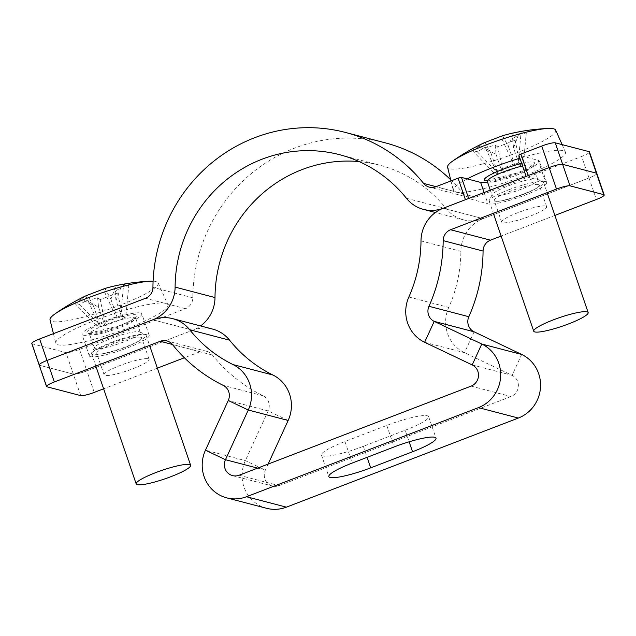 <?xml version="1.0" encoding="UTF-8"?>
<svg xmlns="http://www.w3.org/2000/svg" width="636" height="636" viewBox="0 0 636 636"><rect width="100%" height="100%" fill="white"/><g stroke="black" fill="none" stroke-linecap="round" stroke-linejoin="round"><path stroke-width="0.48" stroke-dasharray="3.18 2.39" d="M545.752 206.056A23.786 3.721 -18.9 0 1 546.634 206.66A23.786 3.721 -18.9 0 1 525.336 217.886A23.786 3.721 -18.9 0 1 501.629 222.067A23.786 3.721 -18.9 0 1 520.327 211.756A23.786 3.721 -18.9 0 1 545.752 206.056M538.39 184.551A23.786 3.721 161.1 0 0 512.966 190.251A23.786 3.721 161.1 0 0 494.267 200.563A23.786 3.721 161.1 0 0 495.142 201.167A23.786 3.721 161.1 0 0 520.566 195.467A23.786 3.721 161.1 0 0 539.272 185.156A23.786 3.721 161.1 0 0 538.39 184.551M148.22 358.784A23.786 3.721 -18.9 0 1 149.102 359.388A23.786 3.721 -18.9 0 1 127.804 370.613A23.786 3.721 -18.9 0 1 104.097 374.795A23.786 3.721 -18.9 0 1 122.796 364.484A23.786 3.721 -18.9 0 1 148.22 358.784M140.858 337.279A23.786 3.721 161.1 0 0 115.434 342.979A23.786 3.721 161.1 0 0 96.728 353.29A23.786 3.721 161.1 0 0 97.61 353.894A23.786 3.721 161.1 0 0 123.034 348.194A23.786 3.721 161.1 0 0 141.733 337.883A23.786 3.721 161.1 0 0 140.858 337.279M268.13 464.089L265.355 470.139A11.504 11.058 -75.4 0 0 272.447 486.031A11.504 11.058 -75.4 0 0 279.037 485.65L510.978 396.546A11.504 11.058 -75.4 0 0 518.372 386.195A11.504 11.058 -75.4 0 0 512.091 375.343L464.518 352.694A34.519 33.183 104.6 0 1 448.738 307.442A135.206 129.967 -75.4 0 0 460.893 251.331A34.519 33.183 104.6 0 1 483.114 218.665L589.015 177.977A11.504 1.805 161.1 0 0 596.838 173.453A11.504 1.805 -18.9 0 1 589.015 177.977L581.654 156.472A11.504 1.805 161.1 0 0 589.477 151.948M39.162 364.992A11.504 1.805 161.1 0 0 39.591 365.287L73.347 374.111A11.504 1.805 161.1 0 0 86.87 370.891L192.78 330.203A34.519 33.183 104.6 0 1 212.551 329.066M266.619 508.299A34.519 33.183 104.6 0 1 245.353 460.615L268.161 410.928A11.504 11.058 -75.4 0 0 263.065 395.775A158.221 152.091 104.6 0 1 212.416 355.039A11.504 11.058 -75.4 0 0 206.732 351.334A11.504 11.058 -75.4 0 0 200.141 351.708L184.384 357.766M157.362 368.149L103.62 388.795M405.188 430.254A34.519 5.406 161.1 0 0 428.64 416.667A34.519 5.406 161.1 0 0 386.775 425.436L344.935 441.519A34.519 5.406 161.1 0 0 321.482 455.106A34.519 5.406 161.1 0 0 363.347 446.329L405.188 430.254L409.147 441.805M554.894 215.421L501.152 236.067M518.889 155.216A2.878 0.453 161.1 0 0 518.992 155.287L526.354 176.792A2.878 0.453 -18.9 0 1 526.25 176.721A2.878 0.453 -18.9 0 1 528.206 175.592M526.354 176.792L545.537 181.809A31.641 4.953 -18.9 0 1 546.706 182.612A31.641 4.953 -18.9 0 1 521.822 196.333A31.641 4.953 -18.9 0 1 487.995 203.91L468.668 198.464M465.433 199.704A2.878 0.453 -18.9 0 1 468.819 198.901M359.125 161.576A135.206 129.967 104.6 0 1 379.501 165.129A135.206 129.967 104.6 0 1 446.289 208.688A34.519 33.183 -75.4 0 0 463.342 219.81A34.519 33.183 -75.4 0 0 483.114 218.665L589.015 177.977L596.385 199.481M487.581 182.206A31.641 4.953 161.1 0 0 521.202 172.229A31.641 4.953 161.1 0 0 539.344 161.107A31.641 4.953 161.1 0 0 538.175 160.304L518.992 155.287M450.67 179.757A158.221 152.091 104.6 0 1 463.477 193.837A11.504 11.058 -75.4 0 0 469.161 197.542A11.504 11.058 -75.4 0 0 475.752 197.16L581.654 156.472M90.463 356.637A31.641 4.953 -18.9 0 1 89.294 355.834A31.641 4.953 -18.9 0 1 117.628 340.896A31.641 4.953 -18.9 0 1 149.174 335.331A31.641 4.953 -18.9 0 1 124.29 349.053A31.641 4.953 -18.9 0 1 90.463 356.637M83.101 335.132A31.641 4.953 161.1 0 0 116.929 327.548A31.641 4.953 161.1 0 0 141.812 313.826A31.641 4.953 161.1 0 0 140.643 313.023A31.641 4.953 161.1 0 0 106.816 320.608A31.641 4.953 161.1 0 0 81.933 334.329A31.641 4.953 161.1 0 0 83.101 335.132M31.8 343.488A11.504 1.805 161.1 0 0 32.221 343.782L65.977 352.606A11.504 1.805 161.1 0 0 79.508 349.387L185.418 308.699A11.504 11.058 -75.4 0 0 192.819 297.815A158.221 152.091 104.6 0 1 385.321 142.862M79.508 349.387L86.87 370.891A11.504 1.805 -18.9 0 1 73.347 374.111L39.591 365.287L46.953 386.791M94.239 392.396L86.87 370.891L192.78 330.203A34.519 33.183 -75.4 0 0 200.586 325.942M513.546 147.838L512.576 138.394A21.203 3.315 161.1 0 0 518.563 134.49L513.546 147.838L519.684 165.773L523.317 164.374L526.298 132.948L521.178 131.612L518.197 163.039L523.317 164.374M502.488 135.754L508.434 146.503L513.443 133.147A21.203 3.315 161.1 0 0 504.165 135.261M490.992 153.204L485.053 142.456A21.203 3.315 161.1 0 0 479.067 146.359L490.992 153.204L497.137 171.132L493.504 172.531L472.198 150.43L477.31 151.766L484.179 147.695A21.203 3.315 161.1 0 0 495.134 145.088L496.112 154.54L484.179 147.695M496.112 154.54L502.249 172.467L503.315 172.746L497.71 146.916L515.144 140.214L512.576 138.394M495.134 145.088L497.71 146.916M508.434 146.503L514.572 164.438L513.506 164.16L500.778 136.462M477.31 151.766L498.616 173.867L502.249 172.467M479.067 146.359L472.198 150.43M521.178 131.612L513.443 133.147M518.197 163.039L514.572 164.438M498.616 173.867L493.504 172.531M518.563 134.49L526.298 132.948M484.274 142.734L485.053 142.456M555.689 130.149A57.145 8.944 -18.9 0 1 516.909 152.759A57.145 8.944 -18.9 0 1 447.569 167.165M483.344 143.164L496.072 170.853L497.137 171.132M515.144 140.214L520.749 166.052L519.684 165.773M513.506 164.16L496.072 170.853M520.749 166.052L503.315 172.746M467.269 178.915A59.259 9.278 161.1 0 0 453.301 190.426A59.259 9.278 161.1 0 0 525.209 175.488A59.259 9.278 161.1 0 0 565.42 152.044A59.259 9.278 161.1 0 0 519.922 158.237M521.369 189.17A24.168 3.784 -18.9 0 1 492.065 195.308A24.168 3.784 -18.9 0 1 492.161 194.648A24.168 3.784 -18.9 0 1 508.482 185.799A24.168 3.784 -18.9 0 1 537.301 179.185A24.168 3.784 -18.9 0 1 537.786 179.654A24.168 3.784 -18.9 0 1 521.369 189.17M508.728 189.782A28.771 4.5 -18.9 0 1 543.041 181.912A28.771 4.5 -18.9 0 1 543.613 182.468A28.771 4.5 -18.9 0 1 517.855 196.047A28.771 4.5 -18.9 0 1 489.179 201.103A28.771 4.5 -18.9 0 1 489.291 200.308A28.771 4.5 -18.9 0 1 508.728 189.782M116.014 300.566L115.037 291.113A21.203 3.315 161.1 0 0 121.023 287.21L116.014 300.566L122.152 318.493L125.785 317.102L128.758 285.675L123.646 284.332L120.665 315.766L125.785 317.102M104.956 288.482L110.903 299.23L115.911 285.874A21.203 3.315 161.1 0 0 106.633 287.989M93.46 305.924L87.522 295.176A21.203 3.315 161.1 0 0 81.535 299.079L93.46 305.924L99.606 323.859L95.972 325.25L74.666 303.149L79.778 304.493L86.647 300.415A21.203 3.315 161.1 0 0 97.602 297.815L98.58 307.26L86.647 300.415M98.58 307.26L104.717 325.195L105.783 325.473L100.178 299.643L117.612 292.942L115.037 291.113M97.602 297.815L100.178 299.643M110.903 299.23L117.04 317.157L115.975 316.879L103.247 289.189M79.778 304.493L101.084 326.586L104.717 325.195M81.535 299.079L74.666 303.149M123.646 284.332L115.911 285.874M120.665 315.766L117.04 317.157M101.084 326.586L95.972 325.25M121.023 287.21L128.758 285.675M86.742 295.462L87.522 295.176M153.093 281.16A57.145 8.944 -18.9 0 1 158.157 282.877A57.145 8.944 -18.9 0 1 119.377 305.487A57.145 8.944 -18.9 0 1 50.037 319.892M85.812 295.883L98.54 323.581L99.606 323.859M117.612 292.942L123.217 318.771L122.152 318.493M115.975 316.879L98.54 323.581M123.217 318.771L105.783 325.473M127.677 328.208A59.259 9.278 161.1 0 0 167.888 304.763A59.259 9.278 161.1 0 0 108.867 315.305A59.259 9.278 161.1 0 0 55.769 343.154A59.259 9.278 161.1 0 0 127.677 328.208M123.837 341.89A24.168 3.784 -18.9 0 1 94.533 348.035A24.168 3.784 -18.9 0 1 94.629 347.367A24.168 3.784 -18.9 0 1 110.95 338.527A24.168 3.784 -18.9 0 1 139.769 331.913A24.168 3.784 -18.9 0 1 140.254 332.382A24.168 3.784 -18.9 0 1 123.837 341.89M111.197 342.502A28.771 4.5 -18.9 0 1 145.509 334.631A28.771 4.5 -18.9 0 1 146.081 335.188A28.771 4.5 -18.9 0 1 120.323 348.767A28.771 4.5 -18.9 0 1 91.648 353.831A28.771 4.5 -18.9 0 1 91.759 353.036A28.771 4.5 -18.9 0 1 111.197 342.502M443.22 208.234L483.114 218.665L443.22 208.234M80.708 395.616L65.977 352.606M152.886 319.781L192.78 330.203L152.886 319.781M386.775 425.436L394.137 446.941M363.347 446.329L367.107 457.332M344.935 441.519L352.296 463.024M212.416 355.039L172.523 344.609M200.141 351.708L172.404 344.458M288.156 420.452L268.161 410.928L228.268 400.497M263.065 395.775L223.172 385.352M257.636 468.12L265.355 470.139L245.353 460.615L205.46 450.185M239.144 475.227L279.037 485.65M471.085 386.116L510.978 396.546M472.198 364.921L512.091 375.343L521.679 354.459M424.625 342.271L464.518 352.694L474.106 331.809M421 240.901L460.893 251.331M408.845 297.012L448.738 307.442M538.175 160.304L545.537 181.809M484.099 192.533L487.995 203.91M475.752 197.16L435.859 186.73M185.418 308.699L145.525 298.276M32.221 343.782L39.591 365.287M406.396 198.257L446.289 208.688M463.477 193.837L436.042 186.666M192.819 297.815L152.934 287.385M522.585 166.012A24.168 3.784 -18.9 0 1 533 165.678A24.168 3.784 -18.9 0 1 516.583 175.194A24.168 3.784 -18.9 0 1 487.279 181.332M486.953 180.783A26.466 4.142 161.1 0 0 516.464 173.199A26.466 4.142 161.1 0 0 534.32 163.555A26.466 4.142 161.1 0 0 521.703 163.452M119.051 327.914A24.168 3.784 -18.9 0 1 89.748 334.059A24.168 3.784 -18.9 0 1 111.38 322.651A24.168 3.784 -18.9 0 1 135.468 318.405A24.168 3.784 -18.9 0 1 119.051 327.914M118.932 325.926A26.466 4.142 161.1 0 0 129.18 315.154A26.466 4.142 161.1 0 0 87.506 331.165A26.466 4.142 161.1 0 0 118.932 325.926M546.634 206.66L539.272 185.156M501.629 222.067L494.267 200.563M149.102 359.388L141.733 337.883M104.097 374.795L96.728 353.29M428.64 416.667L436.01 438.172M321.482 455.106L328.844 476.61M206.732 351.334L166.839 340.904M232.553 475.601L272.447 486.031M546.706 182.612L539.344 161.107M149.174 335.331L141.812 313.826M89.294 355.834L81.933 334.329M463.342 219.81L435.414 212.504M469.161 197.542L429.268 187.111M339.608 154.699L379.501 165.129M450.964 180.934L453.301 190.426M562.121 144.611L565.42 152.044M486.604 180.505L516.376 173.199C522.402 170.869 527.029 168.715 530.257 166.743L533.032 164.605L537.786 179.654M490.3 190.156L492.065 195.308M492.161 194.648L489.291 200.308M537.301 179.185L543.041 181.912M489.179 201.103L493.361 213.306M543.613 182.468L547.103 192.66M53.432 333.654L55.769 343.154M158.157 282.877L167.888 304.763M94.533 348.035L89.064 333.232L118.837 325.926C124.871 323.589 129.498 321.434 132.725 319.471L135.5 317.332L140.254 332.382M94.629 347.367L91.759 353.036M139.769 331.913L145.509 334.631M91.648 353.831L95.829 366.034M146.081 335.188L149.571 345.388"/><path stroke-width="0.95" d="M589.047 151.654L555.292 142.83A11.504 1.805 161.1 0 0 541.761 146.049L520.844 154.087L528.206 175.592L549.13 167.554L556.492 189.059A11.504 1.805 -18.9 0 1 570.023 185.839L603.779 194.664A11.504 1.805 -18.9 0 1 604.2 194.958L589.477 151.948A11.504 1.805 161.1 0 0 589.047 151.654L596.409 173.159A11.504 1.805 -18.9 0 1 596.838 173.453A11.504 1.805 161.1 0 0 596.409 173.159L562.653 164.334A11.504 1.805 161.1 0 0 549.13 167.554L443.22 208.234A34.519 33.183 -75.4 0 0 421 240.901A135.206 129.967 104.6 0 1 408.845 297.012A34.519 33.183 -75.4 0 0 424.625 342.271L472.198 364.921A11.504 11.058 104.6 0 1 478.479 375.765A11.504 11.058 104.6 0 1 471.085 386.116L239.144 475.227A11.504 11.058 104.6 0 1 232.553 475.601A11.504 11.058 104.6 0 1 225.462 459.709L248.271 410.021A34.519 33.183 -75.4 0 0 232.999 364.571A135.206 129.967 104.6 0 1 189.711 329.758A34.519 33.183 -75.4 0 0 172.658 318.636A34.519 33.183 -75.4 0 0 152.886 319.781L46.985 360.469A11.504 1.805 161.1 0 0 39.162 364.992A11.504 1.805 -18.9 0 1 46.985 360.469L152.886 319.781A34.519 33.183 -75.4 0 0 175.107 287.114A135.206 129.967 104.6 0 1 339.608 154.699A135.206 129.967 104.6 0 1 406.396 198.257A34.519 33.183 -75.4 0 0 423.449 209.379A34.519 33.183 -75.4 0 0 443.22 208.234L465.433 199.704L458.071 178.199L435.859 186.73A11.504 11.058 104.6 0 1 429.268 187.111A11.504 11.058 104.6 0 1 423.584 183.406A158.221 152.091 -75.4 0 0 345.435 132.439A158.221 152.091 -75.4 0 0 152.934 287.385A11.504 11.058 104.6 0 1 145.525 298.276L39.615 338.964A11.504 1.805 161.1 0 0 31.8 343.488L39.162 364.992A11.504 1.805 -18.9 0 0 39.591 365.287M604.2 194.958A11.504 1.805 -18.9 0 1 596.385 199.481L554.894 215.421M103.62 388.795L94.239 392.396A11.504 1.805 -18.9 0 1 80.708 395.616L46.953 386.791A11.504 1.805 -18.9 0 1 46.523 386.497A11.504 1.805 -18.9 0 1 54.346 381.974L39.615 338.964M184.384 357.766L157.362 368.149M394.137 446.941A34.519 5.406 -18.9 0 1 436.01 438.172A34.519 5.406 -18.9 0 1 412.549 451.759L370.709 467.834A34.519 5.406 -18.9 0 1 328.844 476.61A34.519 5.406 -18.9 0 1 352.296 463.024L394.137 446.941M556.492 189.059L450.582 229.739A11.504 11.058 -75.4 0 0 443.181 240.631A158.221 152.091 104.6 0 1 428.958 306.298A11.504 11.058 -75.4 0 0 434.213 321.379L481.786 344.028A34.519 33.183 104.6 0 1 500.627 376.568A34.519 33.183 104.6 0 1 478.447 407.62L246.506 496.732A34.519 33.183 104.6 0 1 226.734 497.869A34.519 33.183 104.6 0 1 205.46 450.185L228.268 400.497A11.504 11.058 -75.4 0 0 223.172 385.352A158.221 152.091 104.6 0 1 172.523 344.609A11.504 11.058 -75.4 0 0 166.839 340.904A11.504 11.058 -75.4 0 0 160.248 341.286L54.346 381.974M172.658 318.636L212.551 329.066A34.519 33.183 104.6 0 1 229.604 340.188A135.206 129.967 -75.4 0 0 272.892 375.002A34.519 33.183 104.6 0 1 288.156 420.452L268.13 464.089M501.152 236.067L490.475 240.17A11.504 11.058 -75.4 0 0 483.066 251.061A158.221 152.091 104.6 0 1 468.843 316.72A11.504 11.058 -75.4 0 0 474.106 331.809L521.679 354.459A34.519 33.183 104.6 0 1 540.52 386.998A34.519 33.183 104.6 0 1 518.34 418.051L286.399 507.154A34.519 33.183 104.6 0 1 266.619 508.299L226.734 497.869M520.844 154.087A2.878 0.453 161.1 0 0 518.889 155.216L526.131 176.387M603.779 194.664L596.409 173.159L562.653 164.334L555.292 142.83M541.761 146.049L549.13 167.554A11.504 1.805 -18.9 0 1 562.653 164.334L570.023 185.839M468.668 198.464L461.458 177.396A2.878 0.453 161.1 0 0 458.071 178.199M461.458 177.396L480.633 182.405A31.641 4.953 161.1 0 0 487.581 182.206M345.435 132.439L385.321 142.862A158.221 152.091 104.6 0 1 450.67 179.757M200.586 325.942A34.519 33.183 -75.4 0 0 215 297.545A135.206 129.967 104.6 0 1 359.125 161.576M450.964 180.934L447.569 167.165A57.145 8.944 -18.9 0 1 452.721 161.043A57.145 8.944 -18.9 0 1 486.437 144.793A57.145 8.944 -18.9 0 1 547.874 128.464C534.463 129.108 521.647 130.905 509.412 133.87L504.149 135.269A21.203 3.315 161.1 0 0 502.488 135.754L484.274 142.734M547.874 128.464A57.145 8.944 -18.9 0 1 555.689 130.149L562.121 144.611M519.922 158.237A59.259 9.278 161.1 0 0 467.269 178.915M553.272 319.884A28.771 4.5 -18.9 0 1 588.157 312.57A28.771 4.5 -18.9 0 1 562.399 326.149A28.771 4.5 -18.9 0 1 533.723 331.205A28.771 4.5 -18.9 0 1 553.272 319.884M106.633 287.989A21.203 3.315 161.1 0 0 104.956 288.482L86.742 295.462M53.432 333.654L50.037 319.892A57.145 8.944 -18.9 0 1 55.189 313.771A57.145 8.944 -18.9 0 1 88.897 297.513A57.145 8.944 -18.9 0 1 150.342 281.192A57.145 8.944 -18.9 0 1 153.093 281.16M155.741 472.604A28.771 4.5 -18.9 0 1 190.625 465.298A28.771 4.5 -18.9 0 1 164.867 478.868A28.771 4.5 -18.9 0 1 136.191 483.932A28.771 4.5 -18.9 0 1 155.741 472.604M409.147 441.805L412.549 451.759M367.107 457.332L370.709 467.834M172.404 344.458L160.248 341.286M232.999 364.571L272.892 375.002M189.711 329.758L229.604 340.188M228.268 400.497L248.271 410.021L288.156 420.452M205.46 450.185L225.462 459.709L257.636 468.12M286.399 507.154L246.506 496.732M518.34 418.051L478.447 407.62M521.679 354.459L481.786 344.028L472.198 364.921M474.106 331.809L434.213 321.379L424.625 342.271M468.843 316.72L428.958 306.298M490.475 240.17L450.582 229.739M483.066 251.061L443.181 240.631M480.633 182.405L484.099 192.533M436.042 186.666L423.584 183.406M175.107 287.114L215 297.545M486.604 180.505L487.279 181.332A24.168 3.784 -18.9 0 1 498.664 173.874A24.168 3.784 -18.9 0 1 522.585 166.012M521.703 163.452A26.466 4.142 161.1 0 0 492.129 173.938A26.466 4.142 161.1 0 0 486.953 180.783M46.523 386.497L39.162 364.992M435.414 212.504L423.449 209.379M483.75 142.965C472.588 148.26 462.245 154.286 452.721 161.043M487.279 181.332L490.3 190.156M493.361 213.306L533.723 331.205M547.103 192.66L588.157 312.57M86.218 295.684C75.056 300.987 64.713 307.013 55.189 313.771M150.342 281.192C136.931 281.827 124.115 283.632 111.88 286.598L106.617 287.989M95.829 366.034L136.191 483.932M149.571 345.388L190.625 465.298"/></g></svg>
